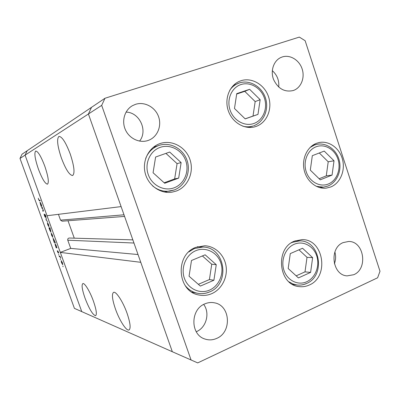 <?xml version="1.0" encoding="UTF-8"?>
<svg xmlns="http://www.w3.org/2000/svg" width="400" height="400" viewBox="0 0 400 400"><rect width="100%" height="100%" fill="white"/><g stroke="black" fill="none" stroke-linecap="round" stroke-linejoin="round"><path stroke-width="0.6" d="M198.44 246.84L197.9 246.62M195.82 247.35L204.785 245.76C215.315 246.175 224.485 255.115 226.09 266.315C227.765 277.5 221.65 289.335 211.82 293.625C207.645 295.43 203.35 295.885 198.94 295C177.095 291.685 174.7 254.675 195.82 247.35M165.66 192.225L166.93 191.565M155.705 146.55L154.265 146.565M159.95 143.6C171.805 139.405 185.74 146.94 189.945 159.5C194.32 172 188.07 186.695 176.345 191.03L171.975 192.175C160.435 194.04 148.22 185.48 145.185 173.13C142.03 160.815 148.78 147.43 159.88 143.625L159.95 143.6M240.98 80.73C251.82 77.095 264.635 84.695 268.545 96.785C272.61 108.825 266.94 122.625 256.215 126.375L255.365 126.66C245.03 129.9 232.65 122.915 228.46 111.215C224.15 99.56 229.085 85.905 239.07 81.475L240.98 80.73M316.495 143.305L318.915 142.585C328.865 140.355 339.545 148.06 342.48 159.34C345.525 170.58 340.265 183.17 330.79 186.975L326.13 188.15C316.44 189.265 306.485 181.105 304.11 169.87C301.64 158.66 307.27 146.72 316.495 143.305M294.51 241.12L302.02 239.615C323.69 238.86 329.65 276.885 309.175 285.07C305.945 286.535 302.595 287.045 299.13 286.6C278.475 285.05 274.745 248.29 294.51 241.12M148.1 140.47L148.615 140.28C157.44 136.975 161.99 125.97 158.53 116.56C155.19 107.11 144.555 101.36 135.555 104.325L132.535 105.64C124.655 109.98 121.385 120.965 125.415 129.785C129.355 138.65 139.675 143.435 148.1 140.47M139.56 141.11C148.115 130.75 139.58 112.265 126.05 112.115M343.19 242.585L348.57 241.485C364.02 240.945 368.335 268.835 353.73 274.72L347.165 275.87C332.155 275.33 328.88 247.955 343.19 242.585M334.88 251.98C335.995 255.99 335.825 259.935 334.38 263.81M282.305 56.94C290.01 54.395 299.205 59.99 302.1 68.835C305.105 77.64 301.175 87.69 293.57 90.425L293.315 90.515C284.665 92.455 278.085 88.79 273.575 79.52C270.245 70.955 273.595 60.82 280.775 57.54L282.305 56.94M272.3 70.66C277.165 75.015 279.305 80.495 278.725 87.09M216.775 338.36C232.035 332.13 230.45 305.575 214.68 302.865C211.345 302.145 208.055 302.485 204.815 303.89C190.23 309.455 190.255 334.725 204.895 339.01C208.885 340.35 212.845 340.135 216.775 338.36M196.24 331.735L196.62 331.57C206.405 327.455 210.155 312.88 203.69 304.435M101.685 105.375L20 158.435L74.415 308.365L172.335 351.735L140.775 262.31L60.315 252.405L81.76 311.62L25.085 155.135L47.03 215.73L121.11 206.6L88.42 113.99L91.52 107.34L88.42 113.99L172.335 351.735L197.705 362.905L377.61 277.785L380 271.265L305.14 40.71L299.335 37.095L104.98 98.26L101.685 105.375L191.085 360.035M20 158.435L22.025 154.205L27.195 150.72L25.085 155.135L27.195 150.72L104.98 98.26M192.42 292.45L193 292.365M44.77 166.115C40.98 156.235 37.945 151.21 35.68 151.04C34.055 152.935 34.97 158.975 38.435 169.155C42.13 178.85 45.15 183.855 47.485 184.17C49.155 182.495 48.25 176.48 44.77 166.115M70.205 153.915C65.735 142.29 61.975 136.465 58.92 136.445C56.585 138.875 57.42 146.1 61.43 158.125C65.76 169.48 69.5 175.275 72.65 175.515C75.045 173.4 74.23 166.2 70.205 153.915M127.075 313.3C123.095 301.925 116.21 291.29 113.675 292.31C111.56 293.72 112.165 299.33 115.49 309.13C119.335 320.09 126.115 330.875 128.83 330.045C130.995 328.845 130.41 323.265 127.075 313.3M93.44 301.19C90.055 291.64 84.695 282.785 82.89 283.57C81.375 284.76 82.09 289.625 85.03 298.16C89.22 308.97 92.72 314.825 95.54 315.72C97.09 314.685 96.39 309.84 93.44 301.19M124 214.8L60.53 220.145L58.435 214.325M60.315 252.405L70.725 248.395L67.77 240.205C67.54 238.935 68.055 238.205 69.315 238.025L132.85 239.87M74.275 238.17L68.01 220.75M60.53 220.145L62.15 221.2L124.575 216.415M138.03 254.535L70.725 248.395M41.74 208.1L41.555 207.59L42.355 207.44L43.315 211.135L42.865 211.21L42.68 210.7L43.22 210.55L42.99 209.455L42.27 208.085L41.74 208.1L42.495 207.825M45.39 217.39L44.505 215.815L44.125 214.07L45.21 216.885L44.915 214.345L45.695 215.705L46.05 217.24L45.11 214.85L45.39 217.39M46.035 219.945L46.145 217.91L46.245 219.89L47.54 221.755L46.245 219.87M47.41 222.585L48.62 224.69L48.98 226.84L47.755 224.745L47.41 222.585M51.205 233.055L52.425 235.19L52.78 237.3L51.54 235.175L51.205 233.055M56.65 247.335L57 247.855L56.12 247.77L54.96 243.505L56.23 245.69L56.65 247.335M62.805 266.25L63.085 266.735L62.97 266.185M61.185 260.585L62.425 262.79L62.765 264.81L61.485 262.615L61.185 260.585M60.19 259.04L60.47 259.52L60.355 258.975M59.31 256.575L59.13 256.075L60.025 256.21L60.715 258.145L59.95 256.76L59.31 256.575L60.055 256.29M58.58 254.605L58.86 255.085L58.75 254.54M57.93 251L58.79 253.1L58.115 251.505L58.305 253.1L57.59 251.875L57.285 250.72L58.105 252.595L57.93 251M54.71 242.005L55.235 242.035L55.415 242.54L54.195 242.465L53.03 238.175L54.295 240.35L54.71 242.005M49.245 228.37L48.905 227.875L50.085 227.83L50.27 228.335L49.775 228.355L50.555 230.03L50.92 232.185L49.675 230.035L49.245 228.37L50.16 228.03M41.6 205.795L41.93 206.275L41.135 206.435L39.955 202L41.15 204.085L41.6 205.795M38.755 199.62L39.315 200.335L40.03 200.16L40.215 200.67L39.49 200.845L38.635 199.62L38.265 198.225L38.755 199.62M62.535 264.31L62.31 262.765L61.33 261.09L61.595 262.63L62.535 264.31M56.865 247.485L56.12 247.77M56.375 247.31L56.125 245.685L55.155 244.005L55.43 245.625L56.375 247.31M55.245 242.065L54.195 242.465M54.445 241.985L54.19 240.35L53.225 238.68L53.505 240.315L54.445 241.985M52.565 236.805L52.315 235.185L51.365 233.565L51.645 235.175L52.565 236.805M50.145 227.985L49.09 228.375M50.22 228.19L49.775 228.355M49.51 228.365L49.775 230.03L50.725 231.68L50.445 230.02L49.51 228.365L50.19 228.11L49.51 228.365M48.77 226.34L48.515 224.695L47.58 223.095L47.86 224.735L48.77 226.34M45.17 214.57L44.87 214.68M43.44 211L42.865 211.21M41.89 206.165L41.135 206.435M41.345 205.85L41.055 204.115L40.14 202.505L40.43 204.24L41.345 205.85L41.595 205.76M153.065 172.74L164.705 183.27L178.68 178.1L181.13 162.585L169.69 152.045L155.605 157.035L153.065 172.74M164.17 182.785L174.65 178.91L177.075 163.62L165.93 153.38M177.075 163.62L181.13 162.585M174.65 178.91L178.68 178.1M189.06 276.23L200.365 286.09L213.91 280.235L216.255 264.69L205.14 254.81L191.49 260.495L189.06 276.23M198.34 284.325L209.42 279.555L211.74 264.23L202.4 255.95M211.74 264.23L216.255 264.69M209.42 279.555L213.91 280.235M288.185 268.515L298.425 277.91L310.6 272.405L312.635 257.66L302.555 248.25L290.285 253.6L288.185 268.515M296.17 275.84L305 271.865L307.015 257.325L298.955 249.815M307.015 257.325L312.635 257.66M305 271.865L310.6 272.405M310.305 170.12L320.255 179.825L332.065 175.09L334.02 160.795L324.225 151.085L312.325 155.67L310.305 170.12M319.135 178.735L326.27 175.88L328.21 161.78L319.305 152.98M328.21 161.78L334.02 160.795M326.27 175.88L332.065 175.09M234.485 108.5L245.19 118.885L257.975 114.4L260.155 99.7L249.625 89.315L236.74 93.635L234.485 108.5M245.14 118.83L253.01 116.07L255.17 101.575L244.76 91.345L236.675 94.055M244.76 91.345L249.625 89.315M255.17 101.575L260.155 99.7M253.01 116.07L257.975 114.4M133.965 243.025L67.77 240.205M60.105 256.43L59.61 256.62M42.51 207.87L42.025 208.045M40.19 200.595L39.49 200.845M160.195 147.36C150.04 150.8 144.335 163.585 148.225 174.49C151.965 185.455 164.225 191.625 174.175 187.79C184.185 184.115 189.545 171.565 185.805 160.89C182.21 150.165 170.29 143.76 160.195 147.36M174.11 190.005L170.12 191.06C163.65 191.96 157.775 190.205 152.505 185.795M145.67 158.49C148.235 152.11 152.585 147.785 158.715 145.51L153.135 147.44M195.92 250.645C186.08 254.59 180.575 267.585 184.365 278.22C188.015 288.92 199.92 294.42 209.565 290.095C219.265 285.925 224.44 273.175 220.79 262.765C217.28 252.29 205.705 246.545 195.92 250.645M209.385 291.965C205.495 293.635 201.495 294.07 197.39 293.265C192.285 292.15 188.09 289.395 184.795 284.995M188.785 251.92L194.365 248.54L202.885 247.05L197.345 246.79M294.225 244.27C285.38 247.98 280.495 260.285 283.97 270.385C287.31 280.54 298.06 285.805 306.735 281.745C315.46 277.83 320.065 265.75 316.71 255.85C313.49 245.895 303.02 240.405 294.225 244.27M306.28 283.545C303.26 284.905 300.135 285.385 296.9 284.98L292.78 283.9L288.96 281.81M291.4 242.805L292.5 242.29L299.625 240.875L295.315 240.795M316.135 146.765C307.555 149.93 302.835 161.685 306.215 171.725C309.475 181.815 319.915 187.515 328.325 184.005C336.79 180.64 341.245 169.08 337.975 159.24C334.835 149.355 324.665 143.455 316.135 146.765M327.815 186.055L323.495 187.15L316.235 186.31M310.075 147.475L314.385 145.065L316.72 144.37L312.825 145.21M240.9 84.565C231.615 87.53 226.45 99.52 230.06 110.015C233.53 120.56 244.79 126.82 253.895 123.48C263.055 120.3 267.915 108.515 264.435 98.235C261.09 87.905 250.135 81.445 240.9 84.565M248.365 127.42L252.86 126.035C249.59 127.025 246.245 127.08 242.82 126.2M229.785 90.215C231.835 87.255 234.425 85.055 237.555 83.63L239.28 82.96M129.235 329.87L128.83 330.045M43.13 210.625L43.415 210.52M164.255 191.99L174.15 189.995M174.175 189.985C185.26 185.885 191.16 172.085 187.055 160.38C183.115 148.62 169.98 141.545 158.765 145.495M191.92 292.14L197.39 293.265C201.55 294.08 205.595 293.645 209.53 291.96M209.61 291.925C230.695 283.79 225.265 247.04 202.885 247.05M292.605 284.41L296.9 284.98C300.215 285.395 303.415 284.91 306.495 283.53M306.615 283.475C325.915 275.645 320.245 240.315 299.625 240.875M319.54 187.585L323.495 187.15L327.94 186.03M328.02 185.995C337.09 182.315 342.02 170.505 339.15 160.03C336.4 149.515 326.275 142.27 316.72 144.37M253.605 125.79C263.85 122.205 269.255 109.185 265.44 97.915C261.785 86.595 249.67 79.465 239.315 82.945L233.235 85.575"/></g></svg>
